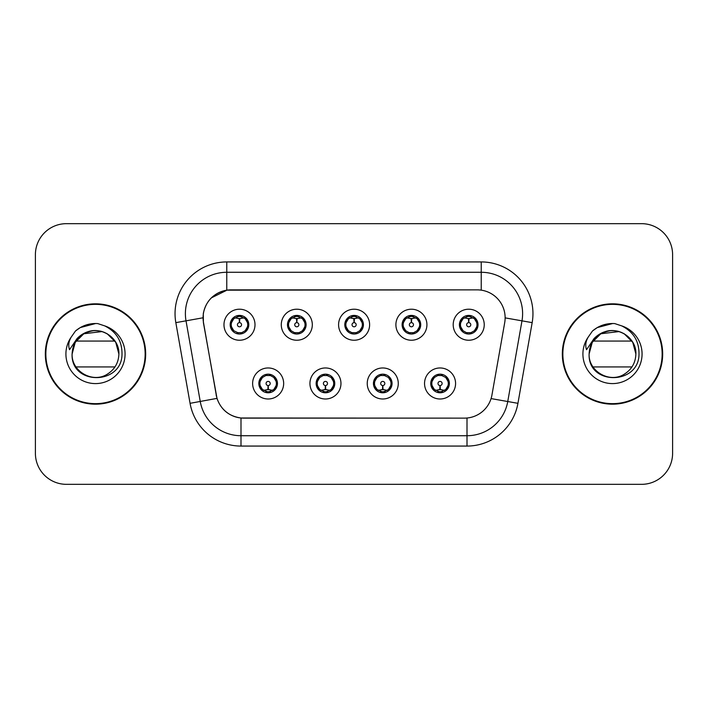 <?xml version="1.0" encoding="UTF-8"?>
<svg xmlns="http://www.w3.org/2000/svg" width="708" height="708" viewBox="0 0 708 708"><rect width="100%" height="100%" fill="white"/><g stroke="black" fill="none" stroke-linecap="round" stroke-linejoin="round"><path stroke-width="1.06" d="M340.964 383.479A15.514 15.514 0 0 1 325.45 398.993A15.514 15.514 0 0 1 309.936 383.479A15.514 15.514 0 0 1 325.45 367.965A15.514 15.514 0 0 1 340.964 383.479M316.14 383.479A9.31 9.31 0 0 0 325.45 392.79A9.31 9.31 0 0 0 334.76 383.479A9.31 9.31 0 0 0 325.45 374.169A9.31 9.31 0 0 0 316.14 383.479L319.75 389.48A8.275 8.275 0 0 1 319.75 377.479L316.228 383.479M398.277 383.479A15.514 15.514 0 0 1 382.754 398.993A15.514 15.514 0 0 1 367.24 383.479A15.514 15.514 0 0 1 382.754 367.965A15.514 15.514 0 0 1 398.277 383.479M373.443 383.479A9.31 9.31 0 0 0 382.754 392.79A9.31 9.31 0 0 0 392.064 383.479A9.31 9.31 0 0 0 382.754 374.169A9.31 9.31 0 0 0 373.443 383.479L377.063 389.48A8.275 8.275 0 0 1 377.063 377.479L373.532 383.479M455.58 383.479A15.514 15.514 0 0 1 440.066 398.993A15.514 15.514 0 0 1 424.543 383.479A15.514 15.514 0 0 1 440.066 367.965A15.514 15.514 0 0 1 455.58 383.479M430.756 383.479A9.31 9.31 0 0 0 440.066 392.79A9.31 9.31 0 0 0 449.376 383.479A9.31 9.31 0 0 0 440.066 374.169A9.31 9.31 0 0 0 430.756 383.479L434.367 389.48A8.275 8.275 0 0 1 434.367 377.479L430.836 383.479M283.66 383.479A15.514 15.514 0 0 1 268.146 398.993A15.514 15.514 0 0 1 252.623 383.479A15.514 15.514 0 0 1 268.146 367.965A15.514 15.514 0 0 1 283.66 383.479M258.836 383.479A9.31 9.31 0 0 0 268.146 392.79A9.31 9.31 0 0 0 277.456 383.479A9.31 9.31 0 0 0 268.146 374.169A9.31 9.31 0 0 0 258.836 383.479L262.447 389.48A8.275 8.275 0 0 1 262.447 377.479L258.916 383.479M312.316 324.724A15.514 15.514 0 0 1 296.794 340.238A15.514 15.514 0 0 1 281.28 324.724A15.514 15.514 0 0 1 296.794 309.21A15.514 15.514 0 0 1 312.316 324.724M287.483 324.724A9.31 9.31 0 0 0 296.794 334.034A9.31 9.31 0 0 0 306.104 324.724A9.31 9.31 0 0 0 296.794 315.414A9.31 9.31 0 0 0 287.483 324.724M369.62 324.724A15.514 15.514 0 0 1 354.106 340.238A15.514 15.514 0 0 1 338.583 324.724A15.514 15.514 0 0 1 354.106 309.21A15.514 15.514 0 0 1 369.62 324.724M344.796 324.724A9.31 9.31 0 0 0 354.106 334.034A9.31 9.31 0 0 0 363.416 324.724A9.31 9.31 0 0 0 354.106 315.414A9.31 9.31 0 0 0 344.796 324.724M426.924 324.724A15.514 15.514 0 0 1 411.41 340.238A15.514 15.514 0 0 1 395.896 324.724A15.514 15.514 0 0 1 411.41 309.21A15.514 15.514 0 0 1 426.924 324.724M402.1 324.724A9.31 9.31 0 0 0 411.41 334.034A9.31 9.31 0 0 0 420.72 324.724A9.31 9.31 0 0 0 411.41 315.414A9.31 9.31 0 0 0 402.1 324.724M484.237 324.724A15.514 15.514 0 0 1 468.714 340.238A15.514 15.514 0 0 1 453.2 324.724A15.514 15.514 0 0 1 468.714 309.21A15.514 15.514 0 0 1 484.237 324.724M459.404 324.724A9.31 9.31 0 0 0 468.714 334.034A9.31 9.31 0 0 0 478.024 324.724A9.31 9.31 0 0 0 468.714 315.414A9.31 9.31 0 0 0 459.404 324.724M255.004 324.724A15.514 15.514 0 0 1 239.49 340.238A15.514 15.514 0 0 1 223.976 324.724A15.514 15.514 0 0 1 239.49 309.21A15.514 15.514 0 0 1 255.004 324.724M230.18 324.724A9.31 9.31 0 0 0 239.49 334.034A9.31 9.31 0 0 0 248.8 324.724A9.31 9.31 0 0 0 239.49 315.414A9.31 9.31 0 0 0 230.18 324.724M203.506 322.644A27.931 27.931 0 0 1 231.012 289.864L477.201 289.864A27.931 27.931 0 0 1 504.707 322.644L491.936 395.055A27.931 27.931 0 0 1 464.43 418.136L243.773 418.136A27.931 27.931 0 0 1 216.267 395.055L203.506 322.644M45.33 354A50.171 50.171 0 0 0 95.5 404.171A50.171 50.171 0 0 0 145.671 354A50.171 50.171 0 0 0 95.5 303.829A50.171 50.171 0 0 0 45.33 354M562.329 354A50.171 50.171 0 0 0 612.5 404.171A50.171 50.171 0 0 0 662.67 354A50.171 50.171 0 0 0 612.5 303.829A50.171 50.171 0 0 0 562.329 354M464.324 418.136L240.994 418.003C229.126 416.322 221.135 409.844 217.029 398.569L203.4 322.644L203.284 313.662C205.966 300.714 213.789 292.891 226.764 290.174L477.095 289.864M211.329 297.882L226.985 290.147M175.832 322.636A51.719 51.719 0 0 1 226.764 261.933L481.236 261.933A51.719 51.719 0 0 1 532.168 322.636L517.937 403.321A51.719 51.719 0 0 1 467.006 446.067L240.994 446.067A51.719 51.719 0 0 1 190.063 403.321L175.832 322.636L186.018 320.839A41.374 41.374 0 0 1 226.764 272.279L481.236 272.279A41.374 41.374 0 0 1 521.982 320.839L507.751 401.524A41.374 41.374 0 0 1 467.006 435.721L240.994 435.721A41.374 41.374 0 0 1 200.249 401.524L186.018 320.839A41.374 41.374 0 0 1 185.39 313.662M243.676 418.136L240.994 418.003L240.994 446.067M190.063 403.321L216.967 398.383M216.338 395.931L216.17 395.055M186.018 320.839L202.975 317.795M672.6 254.694A31.028 31.028 0 0 0 641.572 223.666L66.428 223.666A31.028 31.028 0 0 0 35.4 254.694L35.4 453.306A31.028 31.028 0 0 0 66.428 484.334L641.572 484.334A31.028 31.028 0 0 0 672.6 453.306L672.6 254.694L672.6 453.306M35.4 254.694L35.4 453.306M641.572 223.666L66.428 223.666M66.428 484.334L641.572 484.334M238.534 318.405L239.216 318.529L239.401 322.662A2.062 2.062 180 0 0 237.428 324.777A2.062 2.062 180 0 0 239.49 326.795A2.062 2.062 180 0 0 241.552 324.777A2.062 2.062 180 0 0 239.578 322.662L239.764 318.529L240.446 318.405M243.986 317.777L239.755 318.733M247.765 324.724A8.275 8.275 0 0 1 245.189 330.724L248.712 324.724L245.189 318.724A8.275 8.275 0 0 1 247.765 324.724M237.888 333.893L238.322 332.919L233.79 330.724C230.392 326.724 230.392 322.724 233.79 318.724L230.268 324.742L233.79 330.724A8.275 8.275 0 0 1 233.808 318.715A8.275 8.275 0 0 0 231.215 324.724M239.853 316.458L241.605 316.724A8.275 8.275 0 0 1 241.667 316.741L242.092 315.786M237.065 316.812L239.127 316.458L239.092 315.688M241.092 315.556L240.375 316.494L245.189 318.724C248.588 322.733 248.588 326.733 245.189 330.724L241.667 332.707L242.092 333.663M241.092 333.893L240.658 332.919L241.667 332.707M240.375 332.955L240.817 333.937M241.702 332.698L237.074 332.636M237.888 315.556L238.322 316.529L233.79 318.724M238.605 316.494L238.162 315.511M239.224 318.733L234.994 317.777M269.093 389.798L268.412 389.683L268.235 385.541A2.062 2.062 -0 0 0 270.208 383.435A2.062 2.062 -0 0 0 268.146 381.408A2.062 2.062 -0 0 0 266.075 383.435A2.062 2.062 -0 0 0 268.058 385.541L267.872 389.683L267.19 389.798M263.65 390.427L267.881 389.471M273.846 377.479A8.275 8.275 0 0 1 273.828 389.497A8.275 8.275 0 0 0 276.421 383.479M267.783 391.745L266.031 391.48A8.275 8.275 0 0 1 265.969 391.462L265.544 392.418M270.562 391.391L268.5 391.745L268.536 392.515M266.544 392.648L267.261 391.71L262.447 389.48C259.039 385.479 259.039 381.479 262.447 377.479L265.969 375.497L265.544 374.541M266.544 374.311L266.978 375.284L265.969 375.497M267.261 375.249L266.819 374.267M265.934 375.506L270.562 375.567M269.748 374.311L269.022 375.249L270.314 375.497L270.739 374.541M273.837 377.479C277.244 381.488 277.244 385.488 273.846 389.48L277.368 383.471L273.837 377.479L270.314 375.497M269.748 392.648L269.305 391.674L273.846 389.48M269.022 391.71L269.474 392.692M268.403 389.471L272.642 390.427M295.847 318.405L296.528 318.529L296.705 322.662A2.062 2.062 180 0 0 294.732 324.777A2.062 2.062 180 0 0 296.794 326.795A2.062 2.062 180 0 0 298.865 324.777A2.062 2.062 180 0 0 296.891 322.662L297.068 318.529L297.749 318.405M301.298 317.777L297.059 318.733M305.068 324.724A8.275 8.275 0 0 1 302.493 330.724L306.024 324.724L302.493 318.724A8.275 8.275 0 0 1 305.068 324.724M295.192 315.556L295.634 316.529L291.103 318.724C287.696 322.724 287.696 326.724 291.103 330.724A8.275 8.275 0 0 1 291.112 318.715L287.572 324.742L291.103 330.724L294.625 332.707L294.201 333.663M297.156 316.458L298.909 316.724A8.275 8.275 0 0 1 298.971 316.741L299.396 315.786M294.378 316.812L296.44 316.458L296.404 315.688M298.395 315.556L297.679 316.494L302.493 318.724C305.9 322.733 305.9 326.733 302.493 330.724L298.971 332.707L299.396 333.663M298.395 333.893L297.962 332.919L298.971 332.707M297.679 332.955L298.121 333.937M299.006 332.698L294.378 332.636M295.192 333.893L295.917 332.955L294.625 332.707M296.537 318.733L292.298 317.777M353.15 318.405L353.832 318.529L354.018 322.662A2.062 2.062 180 0 0 352.035 324.777A2.062 2.062 180 0 0 354.106 326.795A2.062 2.062 180 0 0 356.168 324.777A2.062 2.062 180 0 0 354.195 322.662L354.372 318.529L355.053 318.405M358.602 317.777L354.363 318.733M362.381 324.724A8.275 8.275 0 0 1 359.806 330.724L363.328 324.724L359.797 318.724A8.275 8.275 0 0 1 362.381 324.724M352.504 315.556L352.938 316.529L348.407 318.724C345 322.724 345 326.724 348.407 330.724A8.275 8.275 0 0 1 348.416 318.715L344.876 324.742L348.407 330.724L351.929 332.707L351.504 333.663M354.46 316.458L356.212 316.724A8.275 8.275 0 0 1 356.274 316.741L356.699 315.786M351.681 316.812L353.743 316.458L353.708 315.688M355.708 315.556L354.982 316.494L359.797 318.724C363.204 322.733 363.204 326.733 359.806 330.724L356.274 332.707L356.699 333.663M355.708 333.893L355.266 332.919L356.274 332.707M354.982 332.955L355.434 333.937M356.31 332.698L351.681 332.636M352.504 333.893L353.221 332.955L351.929 332.707M353.841 318.733L349.61 317.777M410.454 318.405L411.136 318.529L411.321 322.662A2.062 2.062 180 0 0 409.348 324.777A2.062 2.062 180 0 0 411.41 326.795A2.062 2.062 180 0 0 413.472 324.777A2.062 2.062 180 0 0 411.498 322.662L411.684 318.529L412.366 318.405M415.906 317.777L411.675 318.733M419.685 324.724A8.275 8.275 0 0 1 417.109 330.724L420.632 324.724L417.109 318.724A8.275 8.275 0 0 1 419.685 324.724M409.808 315.556L410.242 316.529L405.711 318.724C402.312 322.724 402.312 326.724 405.711 330.724A8.275 8.275 0 0 1 405.728 318.715L402.188 324.742L405.711 330.724L409.233 332.707L408.808 333.663M411.773 316.458L413.525 316.724A8.275 8.275 0 0 1 413.587 316.741L414.012 315.786M408.985 316.812L411.047 316.458L411.012 315.688M413.012 315.556L412.295 316.494L417.109 318.724C420.508 322.733 420.508 326.733 417.109 330.724L413.587 332.707L408.994 332.636M413.012 333.893L412.578 332.919L413.587 332.707L414.012 333.663M412.295 332.955L412.737 333.937M409.808 333.893L410.525 332.955L409.233 332.707M411.144 318.733L406.914 317.777M467.767 318.405L468.448 318.529L468.625 322.662A2.062 2.062 180 0 0 466.652 324.777A2.062 2.062 180 0 0 468.714 326.795A2.062 2.062 180 0 0 470.785 324.777A2.062 2.062 180 0 0 468.811 322.662L468.988 318.529L469.67 318.405M473.218 317.777L468.979 318.733M476.988 324.724A8.275 8.275 0 0 1 474.413 330.724L477.944 324.724L474.413 318.724A8.275 8.275 0 0 1 476.988 324.724M467.112 315.556L467.554 316.529L463.023 318.724C459.616 322.724 459.616 326.724 463.023 330.724A8.275 8.275 0 0 1 463.032 318.715L459.492 324.742L463.023 330.724L466.545 332.707L466.121 333.663M469.077 316.458L470.829 316.724A8.275 8.275 0 0 1 470.891 316.741L471.316 315.786M466.298 316.812L468.36 316.458L468.324 315.688M470.316 315.556L469.599 316.494L474.413 318.724C477.82 322.733 477.82 326.733 474.413 330.724L470.891 332.707L466.298 332.636M470.316 333.893L469.882 332.919L470.891 332.707L471.316 333.663M469.599 332.955L470.041 333.937M467.112 333.893L467.838 332.955L466.545 332.707M467.838 316.494L467.386 315.511M468.457 318.733L464.218 317.777M326.406 389.798L325.724 389.683L325.538 385.541A2.062 2.062 -0 0 0 327.512 383.435A2.062 2.062 -0 0 0 325.45 381.408A2.062 2.062 -0 0 0 323.388 383.435A2.062 2.062 -0 0 0 325.361 385.541L325.176 389.683L324.494 389.798M320.954 390.427L325.184 389.471M327.052 374.311L326.618 375.284L331.149 377.479C334.548 381.488 334.548 385.488 331.149 389.48L334.672 383.471L331.149 377.479A8.275 8.275 0 0 1 331.132 389.497A8.275 8.275 0 0 0 333.725 383.479M325.087 391.745L323.344 391.48A8.275 8.275 0 0 1 323.273 391.462L322.848 392.418M327.875 391.391L325.813 391.745L325.848 392.515M323.848 392.648L324.565 391.71L319.75 389.48C316.352 385.479 316.352 381.479 319.75 377.479L323.273 375.497L322.848 374.541M323.848 374.311L324.282 375.284L323.273 375.497M324.565 375.249L324.122 374.267M323.246 375.506L327.866 375.567M327.052 392.648L326.618 391.674L331.149 389.48M326.335 391.71L326.777 392.692M325.715 389.471L329.946 390.427M383.709 389.798L383.028 389.683L382.851 385.541A2.062 2.062 -0 0 0 384.825 383.435A2.062 2.062 -0 0 0 382.754 381.408A2.062 2.062 -0 0 0 380.692 383.435A2.062 2.062 -0 0 0 382.665 385.541L382.488 389.683L381.807 389.798M378.258 390.427L382.497 389.471M384.356 374.311L383.922 375.284L388.453 377.479C391.86 381.488 391.86 385.488 388.453 389.48L391.984 383.471L388.453 377.479A8.275 8.275 0 0 1 388.444 389.497A8.275 8.275 0 0 0 391.028 383.479M382.4 391.745L380.647 391.48A8.275 8.275 0 0 1 380.585 391.462L380.161 392.418M385.179 391.391L383.116 391.745L383.152 392.515M381.152 392.648L381.877 391.71L377.063 389.48C373.656 385.479 373.656 381.479 377.063 377.479L380.585 375.497L380.161 374.541M381.152 374.311L381.594 375.284L380.585 375.497M381.877 375.249L381.426 374.267M380.55 375.506L385.179 375.567M384.356 392.648L383.922 391.674L388.453 389.48M383.639 391.71L384.081 392.692M383.019 389.471L387.249 390.427M441.013 389.798L440.332 389.683L440.155 385.541A2.062 2.062 -0 0 0 442.128 383.435A2.062 2.062 -0 0 0 440.066 381.408A2.062 2.062 -0 0 0 437.995 383.435A2.062 2.062 -0 0 0 439.969 385.541L439.792 389.683L439.11 389.798M435.57 390.427L439.801 389.471M441.668 374.311L441.226 375.284L445.757 377.479C449.164 381.488 449.164 385.488 445.757 389.48L449.288 383.471L445.757 377.479A8.275 8.275 0 0 1 445.748 389.497A8.275 8.275 0 0 0 448.341 383.479M439.703 391.745L437.951 391.48A8.275 8.275 0 0 1 437.889 391.462L437.464 392.418M442.482 391.391L440.42 391.745L440.456 392.515M438.464 392.648L439.181 391.71L434.367 389.48C430.96 385.479 430.96 381.479 434.367 377.479L437.889 375.497L437.464 374.541M438.464 374.311L438.898 375.284L437.889 375.497M439.181 375.249L438.739 374.267M437.854 375.506L442.482 375.567M441.668 392.648L441.226 391.674L445.757 389.48M440.942 391.71L441.394 392.692M440.323 389.471L444.562 390.427M145.149 354A49.648 49.648 0 0 0 95.5 304.351A49.648 49.648 0 0 0 45.852 354A49.648 49.648 0 0 0 95.5 403.649A49.648 49.648 0 0 0 145.149 354M93.474 330.707C80.393 332.937 73.269 340.707 72.119 354L73.198 346.973L72.119 354L75.252 342.309L83.809 333.751L102.129 331.574L107.191 333.751L115.749 342.309L118.882 354C118.563 362.815 114.669 369.567 107.191 374.249C92.615 383.586 71.322 371.293 72.119 354L73.198 346.973L72.083 354C70.809 385.763 122.174 385.187 122.006 354C122.103 341.097 116.351 331.733 104.74 325.892L97.748 323.591C89.314 323.096 81.88 325.574 75.455 331.025L71.234 337.07C68.658 341.406 68.101 345.61 69.543 349.69L77.075 338.521C84.093 331.503 92.447 329.193 102.129 331.574L107.191 333.751L115.749 342.309L118.882 354C118.563 362.815 114.669 369.567 107.191 374.249C92.615 383.586 71.322 371.293 72.119 354L73.198 346.973L72.119 354C72.428 345.185 76.331 338.433 83.809 333.751C98.385 324.414 119.679 336.707 118.882 354L115.749 342.309L107.191 333.751L102.129 331.574L107.191 333.751L115.749 342.309L118.882 354L115.749 342.309L107.191 333.751L103.749 332.123M102.129 331.574L107.191 333.751L115.749 342.309L118.882 354C118.156 342.769 112.572 335.291 102.129 331.574A23.382 23.382 0 0 0 73.198 346.973A23.382 23.382 0 0 1 102.129 331.574M76.013 341.07L114.979 341.07M114.979 366.93L76.013 366.93M72.119 354C72.428 345.185 76.331 338.433 83.809 333.751C98.385 324.414 119.679 336.707 118.882 354M75.517 330.963L80.252 327.592L95.739 323.503L80.252 327.592L75.517 330.963L80.252 327.592L95.739 323.503L80.252 327.592L75.517 330.963L80.252 327.592L95.739 323.503L80.252 327.592L75.517 330.963L80.252 327.592L95.739 323.503L80.252 327.592L75.517 330.963L80.252 327.592L85.491 325.193M86.447 324.884L92.863 323.618M662.148 354A49.648 49.648 0 0 0 612.5 304.351A49.648 49.648 0 0 0 562.851 354A49.648 49.648 0 0 0 612.5 403.649A49.648 49.648 0 0 0 662.148 354M610.482 330.707C597.393 332.937 590.268 340.707 589.118 354C587.808 385.763 639.182 385.187 639.005 354C639.103 341.097 633.35 331.733 621.739 325.892L614.748 323.591C606.313 323.096 598.888 325.574 592.454 331.025L588.233 337.07C585.666 341.406 585.1 345.61 586.543 349.69L594.074 338.521C601.092 331.503 609.446 329.193 619.128 331.574L624.19 333.751L632.748 342.309L635.881 354C635.572 362.815 631.669 369.567 624.19 374.249C609.615 383.586 588.321 371.293 589.118 354L590.198 346.973L589.118 354L592.251 342.309L600.809 333.751L619.128 331.574L624.19 333.751L632.748 342.309L635.881 354C635.572 362.815 631.669 369.567 624.19 374.249C609.615 383.586 588.321 371.293 589.118 354L590.198 346.973A23.382 23.382 0 0 1 619.128 331.574L624.19 333.751L632.748 342.309L635.881 354L632.748 342.309L624.19 333.751L619.128 331.574L624.19 333.751L632.748 342.309L635.881 354L632.748 342.309L624.19 333.751L620.748 332.123M619.128 331.574L624.19 333.751L632.748 342.309L635.881 354C635.156 342.769 629.571 335.291 619.128 331.574A23.382 23.382 0 0 0 590.198 346.973M593.021 341.07L631.987 341.07M631.987 366.93L593.021 366.93M589.118 354C589.437 345.185 593.331 338.433 600.809 333.751C615.385 324.414 636.678 336.707 635.881 354M592.516 330.963L597.251 327.592L612.739 323.503L597.251 327.592L592.516 330.963L597.251 327.592L612.739 323.503L597.251 327.592L592.516 330.963L597.251 327.592L612.739 323.503L597.251 327.592L592.516 330.963L597.251 327.592L612.739 323.503L597.251 327.592L592.516 330.963L597.251 327.592L602.49 325.193M603.446 324.884L609.862 323.618M481.236 261.933L481.236 290.156M467.006 418.012L467.006 446.067M491.069 398.586L517.937 403.321M505.131 317.874L532.168 322.636M226.764 261.933L226.764 290.174M237.313 316.741L236.888 315.786M237.313 332.707L236.888 333.663M270.314 391.462L270.739 392.418M288.519 324.724A8.275 8.275 0 0 1 291.112 318.715M294.625 316.741L294.201 315.786M345.831 324.724A8.275 8.275 0 0 1 348.416 318.715M351.929 316.741L351.504 315.786M403.135 324.724A8.275 8.275 0 0 1 405.728 318.715M409.233 316.741L408.808 315.786M460.439 324.724A8.275 8.275 0 0 1 463.032 318.715M466.545 316.741L466.121 315.786M327.627 391.462L328.052 392.418M327.627 375.497L328.052 374.541M384.931 391.462L385.356 392.418M384.931 375.497L385.356 374.541M442.234 391.462L442.659 392.418M442.234 375.497L442.659 374.541M71.234 337.07A29.594 29.594 0 0 0 95.5 383.594A29.594 29.594 0 0 0 104.74 325.892M588.233 337.07A29.594 29.594 0 0 0 612.5 383.594A29.594 29.594 0 0 0 621.739 325.892M240.817 315.511L240.366 316.494M238.162 333.937L238.614 332.955M266.819 392.692L267.27 391.71M269.474 374.267L269.022 375.249M298.121 315.511L297.67 316.494M295.926 316.494L295.466 315.511M295.466 333.937L295.926 332.955M355.434 315.511L354.982 316.494M353.23 316.494L352.779 315.511M352.779 333.937L353.23 332.955M412.737 315.511L412.286 316.494M410.534 316.494L410.082 315.511M410.082 333.937L410.534 332.955M470.041 315.511L469.59 316.494M467.386 333.937L467.838 332.955M324.122 392.692L324.574 391.71M326.777 374.267L326.326 375.249M381.426 392.692L381.886 391.71M384.081 374.267L383.63 375.249M438.739 392.692L439.19 391.71M441.394 374.267L440.942 375.249"/></g></svg>
